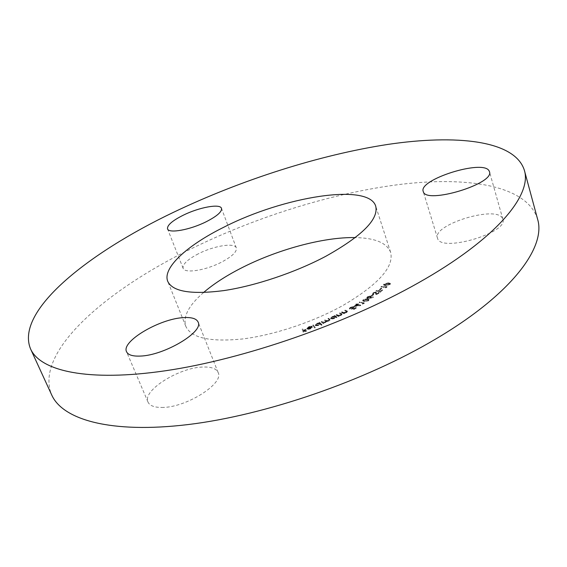 <?xml version="1.0" encoding="UTF-8"?>
<svg xmlns="http://www.w3.org/2000/svg" width="567" height="567" viewBox="0 0 567 567"><rect width="100%" height="100%" fill="white"/><g stroke="black" fill="none" stroke-linecap="round" stroke-linejoin="round"><path stroke-width="0.43" stroke-dasharray="2.83 2.13" d="M203.546 292.537C188.662 305.464 182.765 316.755 185.848 326.401C191.221 337.96 210.031 342.156 242.286 338.995C273.528 335.196 312.998 322.106 342.766 305.578C378.317 284.648 394.263 266.88 390.613 252.28C386.807 242.889 375.056 237.991 355.346 237.587M161.715 407.446C185.721 407.964 224.56 383.384 218.125 372.498C216.332 368.607 211.356 366.785 203.206 367.033C179.583 367.218 141.998 390.55 148.008 402.088C149.645 405.653 154.217 407.439 161.715 407.446M502.433 218.189C495.891 205.048 431.941 224.872 437.504 238.154L437.604 238.445C440.743 252.712 508.719 232.846 502.858 219.181L502.433 218.189M198.322 253.81C187.486 259.48 182.411 264.314 183.113 268.29C184.459 273.726 205.693 270.459 221.548 262.131C232.172 256.44 237.091 251.705 236.319 247.921C234.773 242.407 213.894 245.773 198.322 253.81M537.58 219.131C527.069 185.444 468.214 176.245 400.578 184.36C332.071 192.929 254.76 217.281 188.294 250.217C103.995 291.885 33.921 352.702 51.725 395.008M309.249 327.251L311.942 326.62L309.178 327.01L307.052 328.938L308.051 329.42L310.284 328.988L312.155 327.811L312.346 326.953L307.753 328.74L309.249 327.251L309.072 326.762L311.276 326.45L311.453 326.939M321.39 325.316L322.028 325.047L319.951 322.701L319.32 322.963L319.575 323.254L317.279 323.771L315.5 325.749L318.852 325.543L320.532 324.345L321.39 325.316L321.213 324.82L321.85 324.551L322.028 325.047M336.366 317.676L336.975 317.385L334.842 315.975L334.239 316.266L334.601 316.506L332.269 317.144L330.93 319.072L334.516 318.626L335.976 317.414L336.366 317.676L336.196 317.187L336.798 316.896L336.975 317.385M341.589 312.637L344.212 313.792L344.793 313.48L344.325 313.275L346.557 312.601L347.479 311.574L346.869 311.134L345.509 310.546L344.934 310.851L346.806 311.807L346.132 312.53L343.928 313.019L342.163 312.332L341.589 312.637L341.419 312.148L344.212 313.792M354.191 306.584L360.81 305.578L357.862 304.762L358.542 304.359L358.138 304.245L356.48 304.38L355.913 304.713L356.891 304.982L354.191 306.584L354.028 306.095L360.527 305.152L360.697 305.641M363.49 299.943L362.809 300.907L364.163 301.545L368.38 300.864L369.074 299.872L367.742 299.227L363.49 299.943L363.327 299.461L362.646 300.418L364.163 301.545M371.456 296.045L373.688 294.805L371.456 296.045L371.293 295.556L371.881 296.094M380.932 291.523L382.385 290.41L381.385 291.176L376.119 291.204L380.932 291.523L380.776 291.034L379.77 291.807L379.933 292.288M385.468 287.887L387.07 287.03L381.499 286.895L381.088 287.228L386.113 287.356L385.468 287.887L385.305 287.405L386.106 287.214L386.262 287.703M384.043 284.535L383.724 285.173L385.808 285.633L390.131 284.471L390.45 283.819L388.381 283.33L384.043 284.535L383.887 284.053L383.568 284.691L385.652 285.151L385.808 285.633M379.663 289.943L381.719 288.688L379.663 289.943L379.5 289.461L380.117 289.964M373.143 293.309L372.838 294.443L373.497 294.174L373.603 293.387L375.347 292.834L375.715 294.216L376.29 294.507L378.643 293.784L379.089 292.983L376.786 294.153L376.488 292.827L375.857 292.466L373.143 293.309L372.98 292.827L372.462 293.671L372.838 294.443M369.486 298.341L373.206 297.64L370.017 297.944L371.194 296.754L370.598 296.428L367.544 297.264L366.906 298.171L367.501 298.518L373.043 297.151L373.206 297.64M362.49 304.118L364.34 303.345L359.875 302.324L359.329 302.658L363.355 303.586L362.49 304.118L362.327 303.628L363.093 303.529L363.263 304.018M353.858 309.511L356.402 308.079L353.936 309.128L352.582 308.923L354.332 307.406L353.914 307.08L350.505 307.753L349.754 309.128L350.902 307.86L353.326 307.427L353.617 307.647L352.844 308.505L351.377 309.143L353.858 309.511L353.688 309.022L356.239 307.583L356.402 308.079M336.252 315.316L338.662 316.592L339.257 316.287L338.825 316.06L341.072 315.429L342.078 314.352L341.547 313.912L340.299 313.26L339.711 313.558L341.398 314.572L340.661 315.337L338.471 315.784L336.848 315.011L336.252 315.316L336.082 314.827L338.662 316.592M321.446 322.106L323.247 323.672L326.734 321.588L328.98 321.142L330.079 320.022L329.774 319.646L328.775 318.803L328.13 319.093L329.413 320.27L328.626 321.007L324.785 320.596L326.039 321.78L325.267 322.524L322.836 322.481L321.269 321.609L323.247 323.672M312.941 325.628L314.692 328.123L315.344 327.854L313.586 325.366L312.941 325.628L312.764 325.139L314.692 328.123M302.254 329.675L303.288 332.368L306.804 331.085L303.884 331.851L303.558 331L306.265 329.71L303.458 330.738L302.948 329.42L302.254 329.675L302.076 329.186L303.288 332.368M385.652 285.151L389.968 283.982L390.131 284.471M389.968 283.982L390.294 283.337L388.225 282.848L388.381 283.33M388.225 282.848L383.887 284.053M387.856 283.167L389.635 283.543L389.43 283.975L385.999 284.832L384.213 284.485L386.233 283.309L387.856 283.167L388.019 283.649L389.791 284.024L389.586 284.464L386.155 285.314L384.376 284.967L386.389 283.791L388.019 283.649M389.43 283.975L389.586 284.464M385.999 284.832L386.155 285.314M386.233 283.309L386.389 283.791M384.419 284.032L384.575 284.514M386.106 287.214L386.907 286.548L387.07 287.03M386.907 286.548L381.336 286.413L381.499 286.895M381.336 286.413L381.088 287.228M380.925 286.746L385.957 286.874L386.113 287.356M385.957 286.874L385.305 287.405M379.954 289.482L381.556 288.206L381.719 288.688M381.556 288.206L381.102 288.185L381.265 288.674M381.102 288.185L379.5 289.461M379.77 291.807L380.45 292.324M380.294 291.842L382.746 289.964L382.909 290.446M382.746 289.964L382.222 289.928L382.385 290.41M382.222 289.928L381.23 290.687L381.385 291.176M381.23 290.687L376.41 290.368L376.573 290.857M376.41 290.368L376.119 291.204M375.956 290.715L380.776 291.034M372.675 293.954L373.334 293.692L373.497 294.174M373.334 293.692L373.44 292.905L373.603 293.387M373.44 292.905L375.184 292.345L375.347 292.834M375.184 292.345L375.701 292.997M375.545 292.508L375.737 294.252M375.574 293.77L376.29 294.507M376.127 294.025L378.487 293.295L378.643 293.784M378.487 293.295L378.841 292.324L379.004 292.806M378.841 292.324L378.139 292.572L378.302 293.061M378.139 292.572L378.097 293.741M377.934 293.259L376.63 293.671L376.786 294.153M376.63 293.671L376.24 293.394L376.403 293.876M376.24 293.394L376.325 292.345L375.701 291.977L375.857 292.466M375.701 291.977L372.98 292.827M371.718 295.605L373.525 294.323L373.688 294.805M373.525 294.323L373.107 294.273L373.27 294.762M373.107 294.273L371.293 295.556M373.043 297.151L373.199 296.832L373.362 297.321M373.199 296.832L369.854 297.455L370.017 297.944M369.854 297.455L370.449 297.122L370.62 297.611M370.449 297.122L371.031 296.272L370.435 295.939L370.598 296.428M370.435 295.939L367.381 296.775L367.544 297.264M367.381 296.775L366.743 297.682L367.501 298.518M367.338 298.029L369.323 297.852M367.87 296.832L370.343 296.506L369.911 297.136L367.834 297.696L367.437 297.469L367.87 296.832L368.033 297.321L370.506 296.995L370.074 297.625L367.997 298.185L367.6 297.958L368.033 297.321M369.939 296.272L370.102 296.761M369.911 297.136L370.074 297.625M367.834 297.696L367.997 298.185M364 301.056L368.217 300.375L368.38 300.864M368.217 300.375L368.911 299.383L367.579 298.738L367.742 299.227M367.579 298.738L363.327 299.461M367.083 299.057L368.245 299.61L367.792 300.276L364.489 300.737L363.298 300.212L363.759 299.525L367.083 299.057L368.408 300.099L367.955 300.772L364.652 301.226L363.461 300.701L363.929 300.014L367.246 299.546M367.792 300.276L367.955 300.772M364.489 300.737L364.652 301.226M365.687 298.958L365.85 299.447M363.759 299.525L363.929 300.014M363.093 303.529L364.17 302.856L364.34 303.345M364.17 302.856L359.712 301.835L359.875 302.324M359.712 301.835L359.329 302.658M359.166 302.168L363.185 303.097L363.355 303.586M363.185 303.097L362.327 303.628M360.527 305.152L360.81 305.578M360.64 305.081L357.692 304.273L357.862 304.762M357.692 304.273L358.379 303.862L358.542 304.359M358.379 303.862L357.975 303.756L358.138 304.245M357.975 303.756L357.288 304.16L357.458 304.649M357.288 304.16L356.31 303.891L356.48 304.38M356.31 303.891L355.75 304.224L355.913 304.713M355.75 304.224L356.891 304.982M356.728 304.493L354.028 306.095M355.466 305.592L357.132 304.607L358.89 305.096L355.466 305.592L355.637 306.081L357.295 305.096L359.053 305.585L355.637 306.081M357.132 304.607L357.295 305.096M358.89 305.096L359.053 305.585M356.239 307.583L355.863 307.456L356.033 307.952M355.863 307.456L353.765 308.639L353.936 309.128M353.765 308.639L352.412 308.427L352.582 308.923M352.412 308.427L353.177 308.065L353.34 308.554M353.177 308.065L354.162 306.917L353.744 306.591L353.914 307.08M353.744 306.591L350.342 307.264L350.505 307.753M350.342 307.264L349.364 308.398L349.754 309.128M349.584 308.632L350.186 308.299L350.356 308.788M350.186 308.299L350.739 307.371L350.902 307.86M350.739 307.371L353.163 306.931L353.326 307.427M353.163 306.931L352.844 308.505M352.674 308.016L351.207 308.654L351.377 309.143M351.207 308.654L353.688 309.022M344.041 313.296L344.623 312.984L344.793 313.48M344.623 312.984L344.155 312.778L344.325 313.275M344.155 312.778L346.387 312.112L346.557 312.601M346.387 312.112L347.309 311.077L345.346 310.057L345.509 310.546M345.346 310.057L344.771 310.362L344.934 310.851M344.771 310.362L346.735 311.694M346.565 311.205L346.132 312.53M345.962 312.034L343.758 312.523L343.928 313.019M343.758 312.523L341.993 311.836L342.163 312.332M341.993 311.836L341.419 312.148M338.485 316.103L339.087 315.798L339.257 316.287M339.087 315.798L338.655 315.564L338.825 316.06M338.655 315.564L340.902 314.94L341.072 315.429M340.902 314.94L341.908 313.863L340.129 312.771L340.299 313.26M340.129 312.771L339.541 313.069L339.711 313.558M339.541 313.069L341.355 314.494M341.178 313.998L340.661 315.337M340.491 314.848L338.301 315.287L338.471 315.784M338.301 315.287L336.678 314.522L336.848 315.011M336.678 314.522L336.082 314.827M336.798 316.896L334.672 315.486L334.842 315.975M334.672 315.486L334.069 315.776L334.239 316.266M334.069 315.776L334.601 316.506M334.431 316.017L332.099 316.655L332.269 317.144M332.099 316.655L330.533 318.307L330.93 319.072M330.759 318.576L334.339 318.137L334.516 318.626M334.339 318.137L335.799 316.925L335.976 317.414M335.799 316.925L336.196 317.187M332.404 316.797L335.338 316.67L334.126 317.938L331.369 318.271L332.404 316.797L332.574 317.286L335.515 317.159L334.296 318.427L331.539 318.767L332.574 317.286M335.154 316.45L335.324 316.946M334.126 317.938L334.296 318.427M331.369 318.271L331.539 318.767M323.07 323.176L323.7 322.892L323.877 323.388M323.7 322.892L323.388 322.623L323.566 323.112M323.388 322.623L324.324 322.538L324.494 323.027M324.324 322.538L325.437 322.169L325.614 322.666M325.437 322.169L326.557 321.092L326.734 321.588M326.557 321.092L328.81 320.653L328.98 321.142M328.81 320.653L329.902 319.533L329.597 319.15L329.774 319.646M329.597 319.15L328.598 318.307L328.775 318.803M328.598 318.307L327.96 318.597L328.13 319.093M327.96 318.597L329.236 319.781L328.456 320.511L328.626 321.007M328.456 320.511L325.947 320.433L325.238 319.823L325.408 320.312M325.238 319.823L324.615 320.107L324.785 320.596M324.615 320.107L325.869 321.283L325.097 322.028L325.267 322.524M325.097 322.028L322.658 321.992L321.9 321.326L322.07 321.822M321.9 321.326L321.269 321.609M321.85 324.551L319.951 322.701M319.781 322.212L319.143 322.474L319.32 322.963M319.143 322.474L319.575 323.254M319.398 322.765L317.109 323.275L317.279 323.771M317.109 323.275L315.224 325.097L315.5 325.749M315.323 325.252L318.682 325.054L318.852 325.543M318.682 325.054L320.362 323.856L320.532 324.345M320.362 323.856L321.213 324.82M317.343 323.452L320.001 323.424L318.548 324.82L315.897 324.863L317.343 323.452L317.52 323.941L320.093 323.785L318.725 325.309L316.138 325.465L317.52 323.941M319.923 323.289L320.093 323.785M318.548 324.82L318.725 325.309M315.961 324.976L316.138 325.465M314.515 327.627L315.167 327.365L315.344 327.854M315.167 327.365L313.586 325.366M313.416 324.877L312.764 325.139M311.276 326.45L311.765 326.124L311.942 326.62M311.765 326.124L309.008 326.521L309.178 327.01M309.008 326.521L306.875 328.442L307.087 329.016M306.91 328.527L308.051 329.42M307.874 328.931L310.106 328.491L310.284 328.988M310.106 328.491L311.978 327.315L312.155 327.811M311.978 327.315L312.169 326.457L312.346 326.953M312.169 326.457L307.576 328.25L307.753 328.74M307.576 328.25L309.072 326.762M307.768 328.435L311.567 326.946L309.979 328.258L307.768 328.435L307.945 328.924L311.744 327.442L310.156 328.754L307.945 328.924M311.567 326.946L311.744 327.442M308.583 328.584L308.76 329.08M309.979 328.258L310.156 328.754M303.111 331.879L306.627 330.589L306.804 331.085M306.52 330.327L303.706 331.355L303.884 331.851M303.706 331.355L303.558 331M303.38 330.511L306.194 329.484L306.371 329.973M306.088 329.221L303.274 330.249L303.458 330.738M303.274 330.249L302.948 329.42M302.771 328.931L302.076 329.186M375.581 293.167L375.744 293.656M376.318 292.905L376.481 293.387M346.699 310.645L346.869 311.134M346.026 310.907L346.196 311.396M342.957 312.261L343.127 312.75M341.377 313.416L341.547 313.912M340.689 313.671L340.859 314.161M337.556 314.99L337.734 315.479M328.952 319.441L329.129 319.937M325.947 320.433L326.124 320.922M325.543 320.901L325.713 321.397M322.658 321.992L322.836 322.481M185.848 326.401L167.754 281.381M218.125 372.498L198.089 322.042M437.504 238.154L423.223 191.448M183.113 268.29L167.534 228.855M236.319 247.921L221.491 208.337M502.858 219.181L489.449 171.645M148.008 402.088L126.54 351.717M383.724 285.173L383.568 284.691M390.45 283.819L390.294 283.337M389.791 284.024L389.635 283.543M384.376 284.967L384.213 284.485M372.625 294.16L372.462 293.671M373.32 293.933L373.157 293.444M375.744 293.082L375.581 292.593M375.715 294.216L375.552 293.727M379.089 292.983L378.926 292.501M378.373 293.21L378.21 292.721M376.424 293.954L376.261 293.465M376.488 292.827L376.325 292.345M371.194 296.754L371.031 296.272M366.906 298.171L366.743 297.682M370.506 296.995L370.343 296.506M367.6 297.958L367.437 297.469M362.809 300.907L362.646 300.418M369.074 299.872L368.911 299.383M368.408 300.099L368.245 299.61M363.461 300.701L363.298 300.212M354.332 307.406L354.162 306.917M349.534 308.887L349.364 308.398M350.229 308.632L350.059 308.143M353.617 307.647L353.447 307.158M347.479 311.574L347.309 311.077M346.806 311.807L346.635 311.311M342.078 314.352L341.908 313.863M341.398 314.572L341.228 314.083M330.703 318.803L330.533 318.307M335.515 317.159L335.338 316.67M331.383 318.576L331.213 318.087M330.079 320.022L329.902 319.533M329.413 320.27L329.236 319.781M326.039 321.78L325.869 321.283M315.401 325.586L315.224 325.097M320.178 323.92L320.001 323.424M316.074 325.352L315.897 324.863M307.052 328.938L306.875 328.442M312.389 327.046L312.211 326.557M307.732 328.683L307.555 328.194M390.613 252.28L375.701 206.105"/><path stroke-width="0.85" d="M224.27 226.991C187.634 245.036 162.162 267.787 167.754 281.381C172.616 291.672 191.263 294.748 223.703 290.616C255.157 285.945 295.265 272.5 325.756 256.312C362.2 235.915 378.848 219.174 375.701 206.105C368.5 182.631 283.323 196.777 224.27 226.991M355.346 237.587C323.233 236.921 276.264 249.849 239.947 268.73C225.439 276.235 213.305 284.173 203.546 292.537M140.035 356.083C164.076 355.644 204.092 331.716 198.089 322.042C196.451 318.569 191.547 317.109 183.368 317.64C159.71 318.725 121.047 341.419 126.54 351.717C128.022 354.907 132.522 356.36 140.035 356.083M489.052 170.773C482.893 159.164 418.092 179.661 423.223 191.448L423.308 191.703C425.966 204.489 494.906 183.765 489.449 171.645L489.052 170.773M183.332 215.169C172.276 220.719 167.01 225.283 167.534 228.855C168.647 233.717 189.973 229.918 206.161 221.761C217.005 216.19 222.115 211.718 221.491 208.337C220.18 203.418 199.201 207.295 183.332 215.169M418.106 282.997C496.869 238.764 532.229 194.821 524.34 170.199C514.772 140.169 456.024 134.329 388.083 144.387C319.256 154.904 241.173 179.952 173.481 212.32C87.672 253.279 14.891 311.07 30.568 348.939C40.335 370.995 87.665 382.193 165.855 370.698C243.824 359.23 345.877 323.87 418.106 282.997M30.568 348.939L51.725 395.008C62.703 419.686 110.714 433.904 188.209 424.548C265.505 415.214 365.538 380.762 435.839 338.931C512.504 293.699 546.248 246.765 537.58 219.131L524.34 170.199"/></g></svg>
